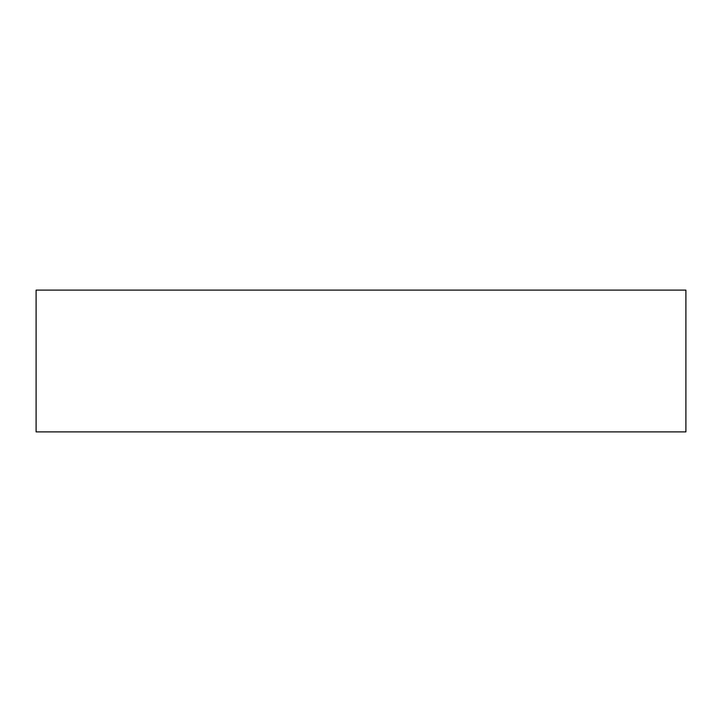 <?xml version="1.0" encoding="UTF-8"?>
<svg xmlns="http://www.w3.org/2000/svg" width="722" height="722" viewBox="0 0 722 722"><rect width="100%" height="100%" fill="white"/><g stroke="black" fill="none" stroke-linecap="round" stroke-linejoin="round"><path stroke-width="1.08" d="M36.1 431.891L685.9 431.891L685.9 290.109L36.1 290.109L36.1 431.891"/></g></svg>
